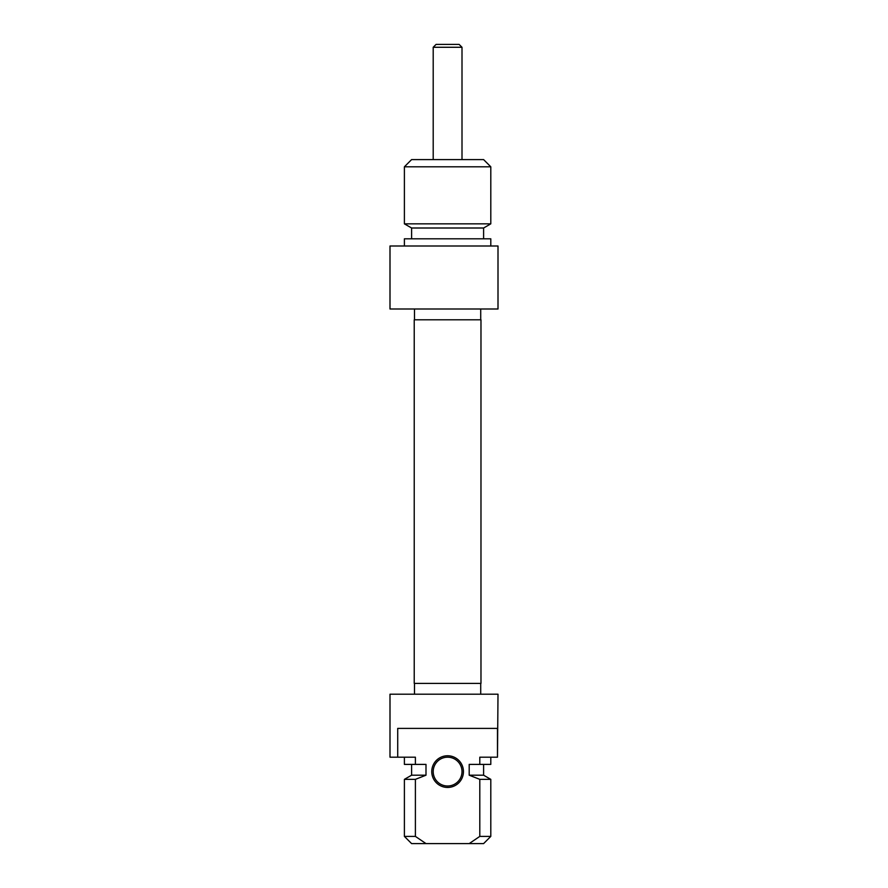 <?xml version="1.0" encoding="UTF-8"?>
<svg xmlns="http://www.w3.org/2000/svg" width="888" height="888" viewBox="0 0 888 888"><rect width="100%" height="100%" fill="white"/><g stroke="black" fill="none" stroke-linecap="round" stroke-linejoin="round"><path stroke-width="1.33" d="M397.713 728.404L497.48 728.404L497.48 757.198L479.798 757.198L479.798 764.402L469.197 764.402L469.197 775.202L479.798 779.353L479.798 836.396L469.197 843.6L425.996 843.6L415.395 836.396L415.395 779.353L425.996 775.202L425.996 764.402L415.395 764.402L415.395 757.198L397.713 757.198L397.713 728.404M447.596 786.002A14.397 14.397 0 0 1 433.2 771.605A14.397 14.397 0 0 1 447.596 757.198A14.397 14.397 0 0 1 462.004 771.605A14.397 14.397 0 0 1 447.596 786.002M447.596 787.445A15.84 15.84 0 0 0 461.316 763.68A15.84 15.84 0 0 0 433.877 763.68A15.84 15.84 0 0 0 447.596 787.445M469.197 843.6L483.605 843.6L490.798 836.396L479.798 836.396M479.798 779.353L490.798 779.353L490.798 836.396M469.197 775.202L483.605 775.202L490.798 779.353M479.798 764.402L490.798 764.402L490.798 757.198M497.48 757.198L498.002 694.205L389.999 694.205L389.999 757.198L397.713 757.198M415.395 836.396L404.395 836.396L411.599 843.6L425.996 843.6M404.395 836.396L404.395 779.353L415.395 779.353M404.395 779.353L411.599 775.202L425.996 775.202M404.395 757.198L404.395 764.402L415.395 764.402M462.004 47.275L459.118 44.4L436.075 44.4L433.2 47.275L462.004 47.275L462.004 159.596M447.596 319.802L414.23 319.802L414.23 683.405L480.974 683.405L480.974 319.802L447.596 319.802M490.798 166.8L483.605 159.596L411.599 159.596L404.395 166.8L490.798 166.8L490.798 223.843L404.395 223.843L404.395 166.8M498.002 309.002L498.002 245.998L389.999 245.998L389.999 309.002L498.002 309.002M490.798 223.843L483.605 228.005L411.599 228.005L404.395 223.843M483.605 228.005L483.605 238.805M490.798 245.998L490.798 238.805L404.395 238.805L404.395 245.998M483.605 775.202L483.605 764.402M480.719 694.205L480.719 683.405M414.485 694.205L414.485 683.405M411.599 775.202L411.599 764.402M433.2 47.275L433.2 159.596M414.485 309.002L414.485 319.802M480.719 309.002L480.719 319.802M411.599 228.005L411.599 238.805"/></g></svg>
